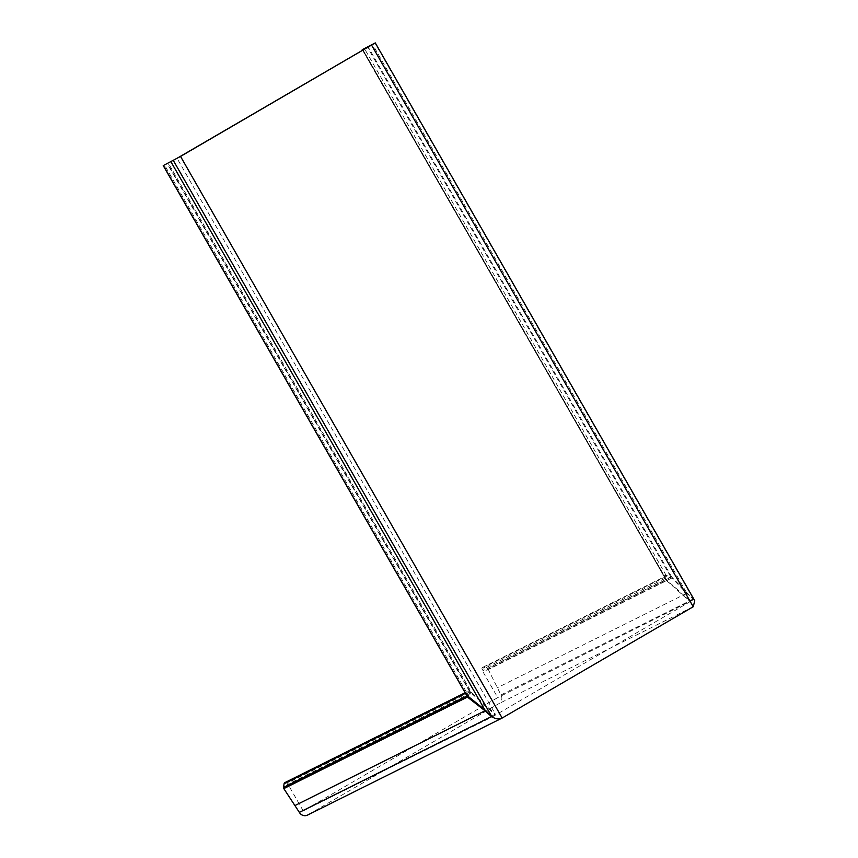 <?xml version="1.0" encoding="UTF-8"?>
<svg xmlns="http://www.w3.org/2000/svg" width="858" height="858" viewBox="0 0 858 858"><rect width="100%" height="100%" fill="white"/><g stroke="black" fill="none" stroke-linecap="round" stroke-linejoin="round"><path stroke-width="0.64" stroke-dasharray="4.29 3.22" d="M163.32 165.551L466.613 695.119L466.827 690.872L469.433 691.269L471.718 692.781L168.157 162.741M694.765 600.761L671.739 577.048L666.183 575.45L664.714 575.621L664.682 577.552L362.998 50.011M466.741 695.559L467.084 691.763L465.122 692.738M492.278 716.902L693.832 599.506L686.615 593.361L671.921 577.981L664.896 576.555L664.864 578.485L666.419 580.426L483.011 671.878L497.737 697.586L303.217 810.874L492.267 716.88M502.166 718.028L307.84 814.928L498.906 703.646A6.478 6.103 63.5 0 0 500.965 694.959L488.32 669.53A1.619 1.523 63.5 0 0 487.43 668.682L483.998 667.31A1.619 1.523 63.5 0 0 482.185 669.572L482.829 670.699A1.619 1.523 -116.5 0 1 483.011 671.878M686.615 593.361L496.943 687.934M482.775 667.352L664.896 576.555M693.554 599.645L497.737 697.586M284.974 782.571A1.619 1.523 -116.5 0 1 286.937 783.29L287.58 784.416A1.619 1.523 63.5 0 0 288.492 785.167L303.217 810.874M666.419 580.426L690.036 601.694M467.009 691.805L469.616 692.202L471.9 693.714L288.492 785.167M471.9 693.714L495.516 714.993M686.432 592.428L372.501 44.262M362.591 50.247L664.682 577.552L362.666 50.204M362.719 49.421L666.237 579.493L689.864 600.761L371.578 45.013M693.371 598.712L689.864 600.761M491.827 716.108L495.334 714.06L177.059 158.301M471.718 692.781L495.334 714.06M469.433 691.269L167.074 163.31M666.183 575.45L364.339 48.402M466.462 692.803L465.454 693.307M664.864 578.485L482.185 669.572M693.232 606.745L498.906 703.646M693.071 599.174L500.965 694.959M671.921 577.981L488.32 669.53M670.677 577.316L487.43 668.682M666.366 576.383L483.998 667.31M665.894 579.407L482.829 670.699M469.616 692.202L286.937 783.29M470.645 693.125L287.58 784.416M692.889 598.24L374.925 43.05M671.739 577.048L367.857 46.45M670.495 576.383L367.203 46.804M466.28 691.87L164.436 164.822M470.463 692.192L167.46 163.117M666.076 578.914L362.795 49.367"/><path stroke-width="1.29" d="M180.534 156.424L375.268 42.9L694.765 600.761L693.232 606.745L502.166 718.028L180.534 156.424L163.234 165.605L177.059 158.301L371.578 45.013L362.687 49.453L362.998 50.011M375.268 42.9L362.687 49.453M492.267 716.88L492.278 716.902C495.667 719.133 498.97 719.508 502.166 718.028L307.518 815.1A6.478 6.103 -116.5 0 1 299.356 812.376L283.826 788.631A1.619 1.523 -116.5 0 1 283.548 787.43L284.084 783.74A1.619 1.523 -116.5 0 1 284.974 782.571M491.999 717.031L485.006 710.778L295.334 805.362M485.006 710.778L467.428 697.082L466.741 695.559M492.278 716.902L484.834 709.845L170.892 161.679M484.834 709.845L466.613 695.119L163.374 165.551M465.454 693.307L284.084 783.74M491.462 716.591L299.356 812.376M467.428 697.082L283.826 788.631M466.795 696.053L283.548 787.43M693.232 606.745L371.6 45.152M362.666 50.204L362.323 49.592M491.28 715.658L173.316 160.467M465.122 692.738L284.888 782.603M362.591 50.247L362.237 49.635M466.773 695.613L163.234 165.605"/></g></svg>
